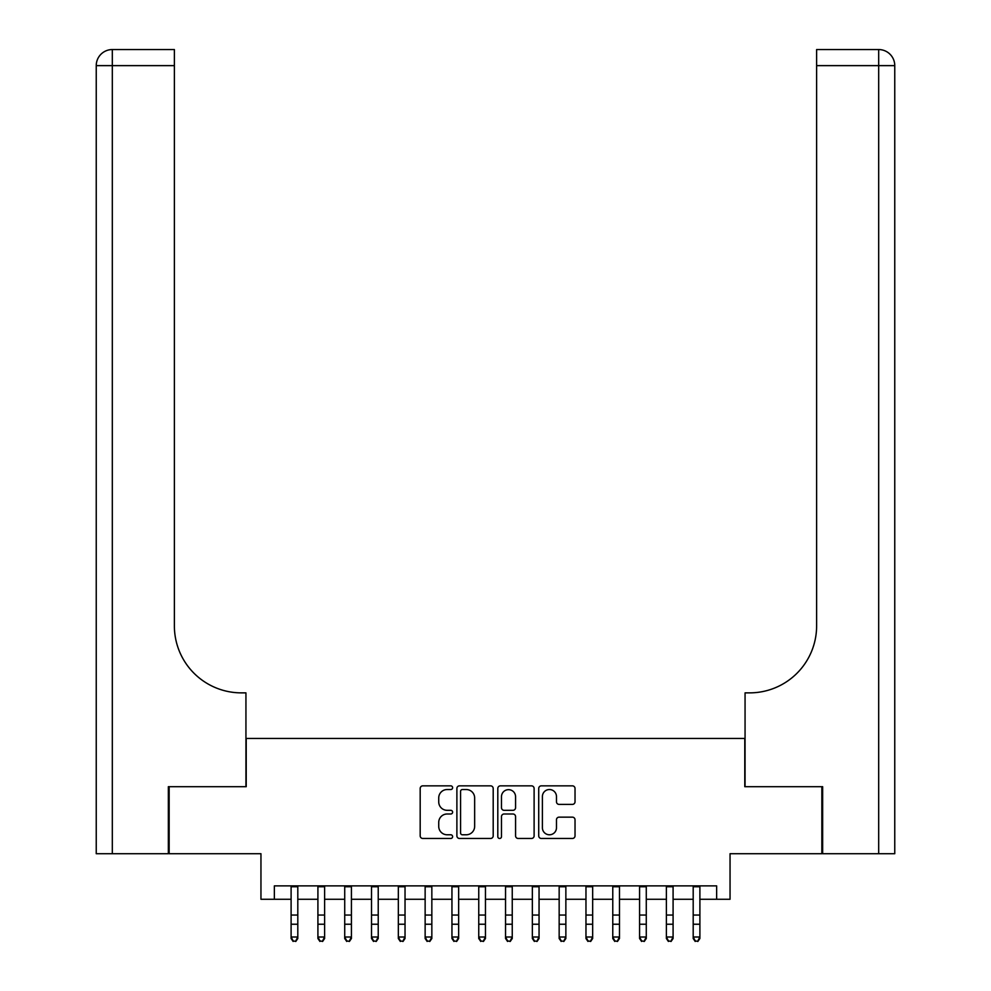 <?xml version="1.0" encoding="UTF-8"?>
<svg xmlns="http://www.w3.org/2000/svg" width="991" height="991" viewBox="0 0 991 991"><rect width="100%" height="100%" fill="white"/><g stroke="black" fill="none" stroke-linecap="round" stroke-linejoin="round"><path stroke-width="1.49" d="M452.614 787.684A1.846 1.846 0 0 0 450.769 785.851L422.81 785.851A2.626 2.626 0 0 0 420.184 788.477L420.184 835.834A2.626 2.626 0 0 0 422.81 838.473L450.769 838.473A1.846 1.846 0 0 0 452.614 836.627A1.846 1.846 0 0 0 450.769 834.781L447.152 834.781A8.424 8.424 0 0 1 438.728 826.37L438.728 822.419A8.424 8.424 0 0 1 447.152 813.995L450.769 813.995A1.846 1.846 0 0 0 452.614 812.162A1.846 1.846 0 0 0 450.769 810.316L447.152 810.316A8.424 8.424 0 0 1 438.728 801.892L438.728 797.953A8.424 8.424 0 0 1 447.152 789.53L450.769 789.53A1.846 1.846 0 0 0 452.614 787.684M572.389 804.395A2.626 2.626 0 0 0 575.028 801.769L575.028 788.477A2.626 2.626 0 0 0 572.389 785.851L541.346 785.851A2.626 2.626 0 0 0 538.72 788.477L538.72 835.834A2.626 2.626 0 0 0 541.346 838.473L572.389 838.473A2.626 2.626 0 0 0 575.028 835.834L575.028 819.792A2.626 2.626 0 0 0 572.389 817.154L559.11 817.154A2.626 2.626 0 0 0 556.471 819.792L556.471 827.745A7.036 7.036 0 0 1 549.435 834.781A7.036 7.036 0 0 1 542.399 827.745L542.399 796.566A7.036 7.036 0 0 1 549.435 789.53A7.036 7.036 0 0 1 556.471 796.566L556.471 801.769A2.626 2.626 0 0 0 559.11 804.395L572.389 804.395M274.358 899.271L274.358 885.88L716.642 885.88L716.642 899.271L730.045 899.271L730.045 853.709L821.849 853.709L821.849 786.693L744.786 786.693L744.786 738.444L246.214 738.444L246.214 786.693L169.151 786.693L169.151 853.709L260.955 853.709L260.955 899.271L291.106 899.271M493.196 788.477A2.626 2.626 0 0 0 490.57 785.851L459.514 785.851A2.626 2.626 0 0 0 456.888 788.477L456.888 835.834A2.626 2.626 0 0 0 459.514 838.473L490.57 838.473A2.626 2.626 0 0 0 493.196 835.834L493.196 788.477M500.43 785.851L531.486 785.851A2.626 2.626 0 0 1 534.112 788.477L534.112 835.834A2.626 2.626 0 0 1 531.486 838.473L518.194 838.473A2.626 2.626 0 0 1 515.568 835.834L515.568 816.634A2.626 2.626 0 0 0 512.929 813.995L504.122 813.995A2.626 2.626 0 0 0 501.483 816.634L501.483 836.627A1.846 1.846 0 0 1 499.65 838.473A1.846 1.846 0 0 1 497.804 836.627L497.804 788.477A2.626 2.626 0 0 1 500.43 785.851M297.808 899.271L317.913 899.271M324.614 899.271L344.719 899.271M351.421 899.271L371.526 899.271M378.228 899.271L398.332 899.271M405.034 899.271L425.139 899.271M431.841 899.271L451.946 899.271M458.647 899.271L478.752 899.271M485.454 899.271L505.546 899.271M512.248 899.271L532.353 899.271M539.054 899.271L559.159 899.271M565.861 899.271L585.966 899.271M592.668 899.271L612.772 899.271M619.474 899.271L639.579 899.271M646.281 899.271L666.386 899.271M673.087 899.271L693.192 899.271M699.894 899.271L716.642 899.271M462.413 789.53A1.846 1.846 0 0 0 460.567 791.375L460.567 832.948A1.846 1.846 0 0 0 462.413 834.781L466.228 834.781A8.424 8.424 0 0 0 474.652 826.37L474.652 797.953A8.424 8.424 0 0 0 466.228 789.53L462.413 789.53M515.568 796.702A7.036 7.036 0 0 0 508.519 789.666A7.036 7.036 0 0 0 501.483 796.702L501.483 807.69A2.626 2.626 0 0 0 504.122 810.316L512.929 810.316A2.626 2.626 0 0 0 515.568 807.69L515.568 796.702M297.808 885.88L297.808 938.502L295.801 941.45L293.125 940.855L295.801 941.45M291.106 885.88L291.106 937.015L297.808 937.015L295.801 940.855M293.125 941.45L291.106 938.502L291.106 937.015L293.125 940.855M168.346 786.693L245.941 786.693L245.941 692.87L241.383 692.87A67.016 67.016 0 0 1 174.379 625.866L174.379 65.629L112.317 65.629L112.317 853.709L168.346 853.709L168.346 786.693M112.317 853.709L96.238 853.709L96.238 65.629A16.079 16.079 0 0 1 112.317 49.55L174.379 49.55L174.379 65.629M96.238 692.87L96.238 65.629L112.317 65.629L112.317 49.55M241.383 692.87A67.016 67.016 0 0 1 174.379 625.866M894.762 853.709L894.762 65.629L894.762 853.709L822.654 853.709L822.654 786.693L745.059 786.693L745.059 692.87L749.617 692.87A67.016 67.016 0 0 0 816.621 625.866L816.621 49.55L878.683 49.55L816.621 49.55M878.683 853.709L878.683 65.629L894.762 65.629L894.762 692.87L894.762 65.629A16.079 16.079 0 0 0 878.683 49.55A16.079 16.079 0 0 1 894.762 65.629A16.079 16.079 0 0 0 878.683 49.55L878.683 65.629L816.621 65.629M749.617 692.87A67.016 67.016 0 0 0 816.621 625.866M324.614 885.88L324.614 938.502L322.608 941.45L319.92 940.855L322.608 941.45M317.913 885.88L317.913 937.015L324.614 937.015L322.608 940.855M319.92 941.45L317.913 938.502L317.913 937.015L319.92 940.855M351.421 885.88L351.421 938.502L349.414 941.45L346.726 940.855L349.414 941.45M344.719 885.88L344.719 937.015L351.421 937.015L349.414 940.855M346.726 941.45L344.719 938.502L344.719 937.015L346.726 940.855M378.228 885.88L378.228 938.502L376.221 941.45L373.533 940.855L376.221 941.45M371.526 885.88L371.526 937.015L378.228 937.015L376.221 940.855M373.533 941.45L371.526 938.502L371.526 937.015L373.533 940.855M405.034 885.88L405.034 938.502L403.027 941.45L400.339 940.855L403.027 941.45M398.332 885.88L398.332 937.015L405.034 937.015L403.027 940.855M400.339 941.45L398.332 938.502L398.332 937.015L400.339 940.855M431.841 885.88L431.841 938.502L429.821 941.45L427.146 940.855L429.821 941.45M425.139 885.88L425.139 937.015L431.841 937.015L429.821 940.855M427.146 941.45L425.139 938.502L425.139 937.015L427.146 940.855M458.647 885.88L458.647 938.502L456.628 941.45L453.952 940.855L456.628 941.45M451.946 885.88L451.946 937.015L458.647 937.015L456.628 940.855M453.952 941.45L451.946 938.502L451.946 937.015L453.952 940.855M485.454 885.88L485.454 938.502L483.435 941.45L480.759 940.855L483.435 941.45M478.752 885.88L478.752 937.015L485.454 937.015L483.435 940.855M480.759 941.45L478.752 938.502L478.752 937.015L480.759 940.855M512.248 885.88L512.248 938.502L510.241 941.45L507.565 940.855L510.241 941.45M505.546 885.88L505.546 937.015L512.248 937.015L510.241 940.855M507.565 941.45L505.546 938.502L505.546 937.015L507.565 940.855M539.054 885.88L539.054 938.502L537.048 941.45L534.372 940.855L537.048 941.45M532.353 885.88L532.353 937.015L539.054 937.015L537.048 940.855M534.372 941.45L532.353 938.502L532.353 937.015L534.372 940.855M565.861 885.88L565.861 938.502L563.854 941.45L561.179 940.855L563.854 941.45M559.159 885.88L559.159 937.015L565.861 937.015L563.854 940.855M561.179 941.45L559.159 938.502L559.159 937.015L561.179 940.855M592.668 885.88L592.668 938.502L590.661 941.45L587.973 940.855L590.661 941.45M585.966 885.88L585.966 937.015L592.668 937.015L590.661 940.855M587.973 941.45L585.966 938.502L585.966 937.015L587.973 940.855M619.474 885.88L619.474 938.502L617.467 941.45L614.779 940.855L617.467 941.45M612.772 885.88L612.772 937.015L619.474 937.015L617.467 940.855M614.779 941.45L612.772 938.502L612.772 937.015L614.779 940.855M646.281 885.88L646.281 938.502L644.274 941.45L641.586 940.855L644.274 941.45M639.579 885.88L639.579 937.015L646.281 937.015L644.274 940.855M641.586 941.45L639.579 938.502L639.579 937.015L641.586 940.855M673.087 885.88L673.087 938.502L671.08 941.45L668.392 940.855L671.08 941.45M666.386 885.88L666.386 937.015L673.087 937.015L671.08 940.855M668.392 941.45L666.386 938.502L666.386 937.015L668.392 940.855M699.894 885.88L699.894 938.502L697.875 941.45L695.199 940.855L697.875 941.45M693.192 885.88L693.192 937.015L699.894 937.015L697.875 940.855M695.199 941.45L693.192 938.502L693.192 937.015L695.199 940.855M297.808 915.04L291.106 915.04M297.808 924.231L291.106 924.231M297.808 886.747L291.106 886.747M324.614 915.04L317.913 915.04M324.614 924.231L317.913 924.231M324.614 886.747L317.913 886.747M351.421 915.04L344.719 915.04M351.421 924.231L344.719 924.231M351.421 886.747L344.719 886.747M378.228 915.04L371.526 915.04M378.228 924.231L371.526 924.231M378.228 886.747L371.526 886.747M405.034 915.04L398.332 915.04M405.034 924.231L398.332 924.231M405.034 886.747L398.332 886.747M431.841 915.04L425.139 915.04M431.841 924.231L425.139 924.231M431.841 886.747L425.139 886.747M458.647 915.04L451.946 915.04M458.647 924.231L451.946 924.231M458.647 886.747L451.946 886.747M485.454 915.04L478.752 915.04M485.454 924.231L478.752 924.231M485.454 886.747L478.752 886.747M512.248 915.04L505.546 915.04M512.248 924.231L505.546 924.231M512.248 886.747L505.546 886.747M539.054 915.04L532.353 915.04M539.054 924.231L532.353 924.231M539.054 886.747L532.353 886.747M565.861 915.04L559.159 915.04M565.861 924.231L559.159 924.231M565.861 886.747L559.159 886.747M592.668 915.04L585.966 915.04M592.668 924.231L585.966 924.231M592.668 886.747L585.966 886.747M619.474 915.04L612.772 915.04M619.474 924.231L612.772 924.231M619.474 886.747L612.772 886.747M646.281 915.04L639.579 915.04M646.281 924.231L639.579 924.231M646.281 886.747L639.579 886.747M673.087 915.04L666.386 915.04M673.087 924.231L666.386 924.231M673.087 886.747L666.386 886.747M699.894 915.04L693.192 915.04M699.894 924.231L693.192 924.231M699.894 886.747L693.192 886.747"/></g></svg>
